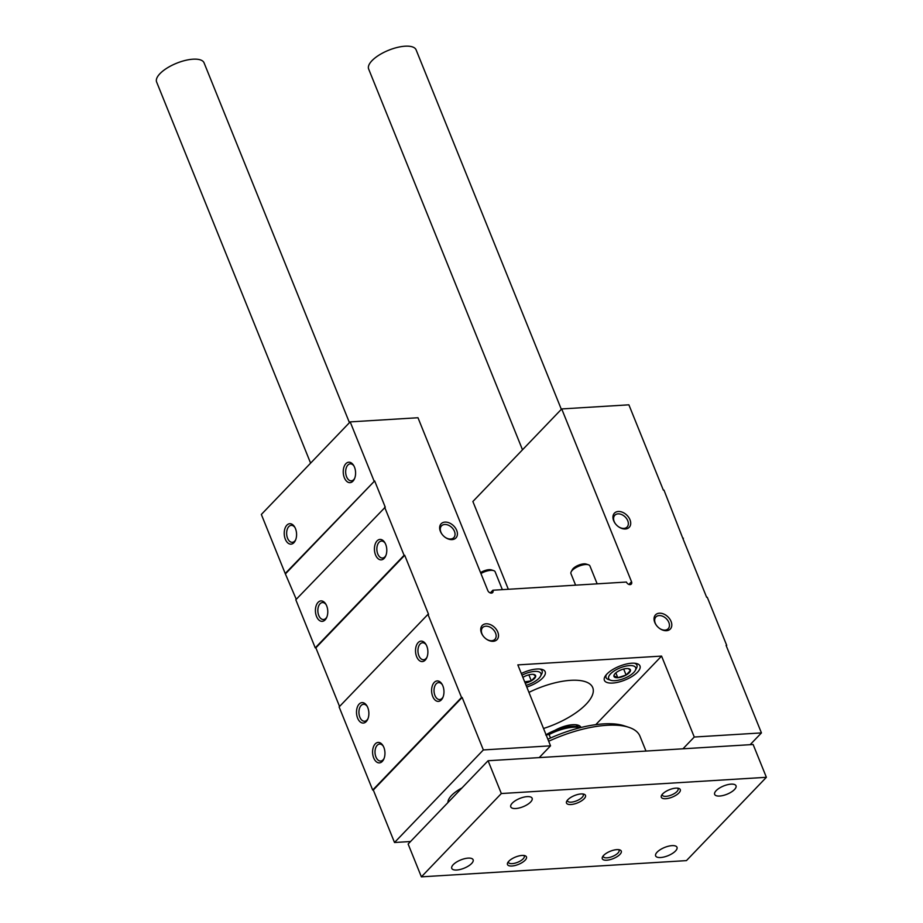 <?xml version="1.0" encoding="UTF-8"?>
<svg xmlns="http://www.w3.org/2000/svg" width="923" height="923" viewBox="0 0 923 923"><rect width="100%" height="100%" fill="white"/><g stroke="black" fill="none" stroke-linecap="round" stroke-linejoin="round"><path stroke-width="1.38" d="M377.069 540.89A10.234 6.161 86.5 0 1 384.845 542.655A10.234 6.161 86.5 0 1 385.664 556.061A10.234 6.161 86.5 0 1 376.226 556.361A10.234 6.161 86.5 0 1 377.069 540.89M318.054 602.384A10.234 6.161 86.5 0 1 325.831 604.138A10.234 6.161 86.5 0 1 326.65 617.545A10.234 6.161 86.5 0 1 317.212 617.856A10.234 6.161 86.5 0 1 318.054 602.384M384.649 507.2L404.089 555.311L315.251 647.877L295.81 599.765L385.26 507.165L374.657 480.918L285.207 573.518L261.347 514.457L350.186 421.892L374.046 480.952M418.165 642.593A10.234 6.161 86.5 0 1 425.93 644.358A10.234 6.161 86.5 0 1 426.761 657.764A10.234 6.161 86.5 0 1 417.311 658.064A10.234 6.161 86.5 0 1 418.165 642.593M359.151 704.087A10.234 6.161 86.5 0 1 366.916 705.841A10.234 6.161 86.5 0 1 367.746 719.248A10.234 6.161 86.5 0 1 358.297 719.559A10.234 6.161 86.5 0 1 359.151 704.087M434.248 682.409A10.234 6.161 86.5 0 1 442.013 684.162A10.234 6.161 86.5 0 1 442.844 697.569A10.234 6.161 86.5 0 1 433.395 697.88A10.234 6.161 86.5 0 1 434.248 682.409M375.234 743.892A10.234 6.161 86.5 0 1 382.999 745.657A10.234 6.161 86.5 0 1 383.83 759.064A10.234 6.161 86.5 0 1 374.38 759.364A10.234 6.161 86.5 0 1 375.234 743.892M339.11 706.937L372.696 790.053L461.535 697.488L427.949 614.372L339.11 706.937M682.962 538.663L663.96 490.09L663.349 490.125L628.886 404.828L561.715 408.935L472.876 501.501L508.331 589.278M286.868 525.175A10.234 6.161 86.5 0 1 294.633 526.929A10.234 6.161 86.5 0 1 295.452 540.336A10.234 6.161 86.5 0 1 286.015 540.647A10.234 6.161 86.5 0 1 286.868 525.175M345.883 463.681A10.234 6.161 86.5 0 1 353.647 465.446A10.234 6.161 86.5 0 1 354.467 478.852A10.234 6.161 86.5 0 1 345.029 479.152A10.234 6.161 86.5 0 1 345.883 463.681M461.973 787.942A25.59 9.911 158 0 0 447.955 802.549M410.55 841.522L394.513 842.503L483.352 749.938L550.535 745.83L539.228 757.598M550.535 745.83L517.838 664.895L661.572 656.091L595.762 724.659M554.861 730.381A19.187 7.442 -22 0 1 580.971 727.428A19.187 7.442 -22 0 1 580.994 727.497M606.896 674.067A19.187 7.442 -22 0 1 625.782 664.168A19.187 7.442 -22 0 1 639.985 665.945A19.187 7.442 -22 0 1 624.975 680.032A19.187 7.442 -22 0 1 604.392 680.32A19.187 7.442 -22 0 1 606.896 674.067M521.31 673.513A19.187 7.442 -22 0 1 545.181 671.748A19.187 7.442 -22 0 1 526.791 687.058M528.937 692.388A51.18 19.833 -22 0 1 592.739 687.612A51.18 19.833 -22 0 1 543.52 728.489M661.572 656.091L694.269 737.027L682.962 748.795M694.269 737.027L761.44 732.908L750.145 744.676M726.263 645.846L726.713 645.385L707.26 597.262L706.649 597.296L682.789 538.247L683.401 538.213M561.715 408.935L631.528 581.732L628.921 584.444M350.186 421.892L417.981 417.738L487.794 590.535A3.196 2.227 43.8 0 0 490.09 592.854A3.196 2.227 43.8 0 0 492.64 592.589A3.196 2.227 43.8 0 0 492.882 590.224L626.429 582.044A3.196 2.227 43.8 0 0 628.725 584.363A3.196 2.227 43.8 0 0 631.286 584.097A3.196 2.227 43.8 0 0 631.528 581.732M492.882 590.224L490.286 592.935M427.949 614.372L428.56 614.337L404.701 555.277L404.089 555.311M483.352 749.938L462.146 697.453L461.535 697.488M726.713 645.385L726.101 645.419L761.44 732.908M444.99 522.106A10.234 7.142 -136.2 0 1 457.416 533.679A10.234 7.142 -136.2 0 1 445.371 537.474A10.234 7.142 -136.2 0 1 442.048 534.279A10.234 7.142 -136.2 0 1 444.99 522.106M618.295 511.492A10.234 7.142 -136.2 0 1 630.709 523.064A10.234 7.142 -136.2 0 1 618.675 526.86A10.234 7.142 -136.2 0 1 615.341 523.664A10.234 7.142 -136.2 0 1 618.295 511.492M486.086 623.81A10.234 7.142 -136.2 0 1 498.512 635.393A10.234 7.142 -136.2 0 1 486.467 639.178A10.234 7.142 -136.2 0 1 483.133 635.982A10.234 7.142 -136.2 0 1 486.086 623.81M659.38 613.195A10.234 7.142 -136.2 0 1 671.806 624.779A10.234 7.142 -136.2 0 1 659.76 628.563A10.234 7.142 -136.2 0 1 656.438 625.367A10.234 7.142 -136.2 0 1 659.38 613.195M296.26 599.304L285.207 573.518M394.513 842.503L373.307 790.019L372.696 790.053M339.56 706.476L315.862 647.842L315.251 647.877M656.565 625.529A8.503 5.93 -136.2 0 1 655.918 616.945A8.503 5.93 -136.2 0 1 659.126 615.572A8.503 5.93 -136.2 0 1 667.733 620.394A8.503 5.93 -136.2 0 1 668.194 628.725A8.503 5.93 -136.2 0 1 659.587 628.448M483.26 636.143A8.503 5.93 -136.2 0 1 482.625 627.571A8.503 5.93 -136.2 0 1 485.821 626.186A8.503 5.93 -136.2 0 1 494.44 631.009A8.503 5.93 -136.2 0 1 494.901 639.339A8.503 5.93 -136.2 0 1 486.294 639.062M427.014 657.13A8.503 5.123 86.5 0 1 423.599 659.749A8.503 5.123 86.5 0 1 418.257 653.692A8.503 5.123 86.5 0 1 420.138 643.989A8.503 5.123 86.5 0 1 422.561 642.766A8.503 5.123 86.5 0 1 426.264 644.946M368 718.625A8.503 5.123 86.5 0 1 364.585 721.244A8.503 5.123 86.5 0 1 359.243 715.187A8.503 5.123 86.5 0 1 361.124 705.484A8.503 5.123 86.5 0 1 363.547 704.261A8.503 5.123 86.5 0 1 367.25 706.441M615.468 523.826A8.503 5.93 -136.2 0 1 614.833 515.242A8.503 5.93 -136.2 0 1 618.029 513.869A8.503 5.93 -136.2 0 1 626.636 518.68A8.503 5.93 -136.2 0 1 627.098 527.021A8.503 5.93 -136.2 0 1 618.502 526.733M442.175 534.44A8.503 5.93 -136.2 0 1 441.529 525.856A8.503 5.93 -136.2 0 1 444.736 524.483A8.503 5.93 -136.2 0 1 453.343 529.306A8.503 5.93 -136.2 0 1 453.804 537.636A8.503 5.93 -136.2 0 1 445.209 537.348M385.918 555.427A8.503 5.123 86.5 0 1 382.503 558.046A8.503 5.123 86.5 0 1 377.172 551.989A8.503 5.123 86.5 0 1 379.053 542.286A8.503 5.123 86.5 0 1 381.464 541.063A8.503 5.123 86.5 0 1 385.179 543.243M326.904 616.922A8.503 5.123 86.5 0 1 323.488 619.529A8.503 5.123 86.5 0 1 318.158 613.472A8.503 5.123 86.5 0 1 320.039 603.769A8.503 5.123 86.5 0 1 322.45 602.557A8.503 5.123 86.5 0 1 326.165 604.738M354.732 478.218A8.503 5.123 86.5 0 1 351.317 480.837A8.503 5.123 86.5 0 1 345.975 474.78A8.503 5.123 86.5 0 1 347.856 465.077A8.503 5.123 86.5 0 1 350.279 463.854A8.503 5.123 86.5 0 1 353.982 466.034M295.718 539.713A8.503 5.123 86.5 0 1 292.303 542.32A8.503 5.123 86.5 0 1 286.961 536.263A8.503 5.123 86.5 0 1 288.841 526.56A8.503 5.123 86.5 0 1 291.264 525.349A8.503 5.123 86.5 0 1 294.968 527.529M443.098 696.934A8.503 5.123 86.5 0 1 439.683 699.553A8.503 5.123 86.5 0 1 434.341 693.496A8.503 5.123 86.5 0 1 436.221 683.793A8.503 5.123 86.5 0 1 438.644 682.582A8.503 5.123 86.5 0 1 442.348 684.762M384.083 758.429A8.503 5.123 86.5 0 1 380.668 761.048A8.503 5.123 86.5 0 1 375.326 754.991A8.503 5.123 86.5 0 1 377.207 745.288A8.503 5.123 86.5 0 1 379.63 744.065A8.503 5.123 86.5 0 1 383.333 746.245M404.701 555.277L315.862 647.842M462.146 697.453L373.307 790.019M374.657 480.918L285.818 573.483M766.378 777.304L501.339 793.538L421.384 876.85L686.435 860.617L766.378 777.304L753.133 744.503L488.082 760.737L501.339 793.538M488.082 760.737L408.128 844.037L421.384 876.85M512.277 803.137A11.514 4.465 -22 0 1 523.606 797.195A11.514 4.465 -22 0 1 532.133 798.268A11.514 4.465 -22 0 1 523.122 806.714A11.514 4.465 -22 0 1 510.777 806.887A11.514 4.465 -22 0 1 512.277 803.137M453.262 864.632A11.514 4.465 -22 0 1 464.592 858.69A11.514 4.465 -22 0 1 473.118 859.751A11.514 4.465 -22 0 1 464.107 868.208A11.514 4.465 -22 0 1 451.762 868.381A11.514 4.465 -22 0 1 453.262 864.632M657.141 852.137A11.514 4.465 -22 0 1 668.471 846.195A11.514 4.465 -22 0 1 676.997 847.268A11.514 4.465 -22 0 1 667.987 855.713A11.514 4.465 -22 0 1 655.642 855.898A11.514 4.465 -22 0 1 657.141 852.137M716.156 790.653A11.514 4.465 -22 0 1 727.486 784.712A11.514 4.465 -22 0 1 736.012 785.773A11.514 4.465 -22 0 1 727.001 794.23A11.514 4.465 -22 0 1 714.656 794.403A11.514 4.465 -22 0 1 716.156 790.653M567.841 799.733A10.234 3.969 -22 0 1 583.982 794.207A10.234 3.969 -22 0 1 577.475 802.918A10.234 3.969 -22 0 1 566.757 801.164A10.234 3.969 -22 0 1 567.841 799.733M508.827 861.228A10.234 3.969 -22 0 1 524.968 855.702A10.234 3.969 -22 0 1 518.461 864.401A10.234 3.969 -22 0 1 507.742 862.659A10.234 3.969 -22 0 1 508.827 861.228M603.63 855.413A10.234 3.969 -22 0 1 619.771 849.898A10.234 3.969 -22 0 1 613.264 858.598A10.234 3.969 -22 0 1 602.546 856.856A10.234 3.969 -22 0 1 603.63 855.413M662.645 793.93A10.234 3.969 -22 0 1 678.786 788.404A10.234 3.969 -22 0 1 672.279 797.103A10.234 3.969 -22 0 1 661.56 795.361A10.234 3.969 -22 0 1 662.645 793.93M677.609 788.173A8.503 3.3 -22 0 1 678.082 788.761A8.503 3.3 -22 0 1 671.436 795.003A8.503 3.3 -22 0 1 662.31 795.141A8.503 3.3 -22 0 1 662.229 794.38M618.595 849.656A8.503 3.3 -22 0 1 619.068 850.256A8.503 3.3 -22 0 1 612.422 856.498A8.503 3.3 -22 0 1 603.296 856.625A8.503 3.3 -22 0 1 603.215 855.875M523.791 855.459A8.503 3.3 -22 0 1 524.264 856.059A8.503 3.3 -22 0 1 517.618 862.301A8.503 3.3 -22 0 1 508.492 862.428A8.503 3.3 -22 0 1 508.411 861.678M582.805 793.976A8.503 3.3 -22 0 1 583.278 794.576A8.503 3.3 -22 0 1 576.633 800.818A8.503 3.3 -22 0 1 567.507 800.945A8.503 3.3 -22 0 1 567.426 800.183M349.448 422.665L204.064 62.833A25.59 9.911 158 0 0 176.628 63.225A25.59 9.911 158 0 0 156.622 82.009L310.601 463.138M561.346 409.327L416.1 49.842A25.59 9.911 158 0 0 388.664 50.234A25.59 9.911 158 0 0 368.646 69.017L522.499 449.801M548.689 741.261A76.771 29.744 -22 0 1 628.69 727.278A76.771 29.744 -22 0 1 639.962 736.208L645.973 751.057M547.87 739.242A72.675 28.163 -22 0 1 624.075 725.778L628.69 727.278M550.512 738.031L549.104 734.535A28.151 10.903 -22 0 1 580.313 727.659M546.058 734.743A25.59 9.911 -22 0 1 578.502 727.024L580.405 727.636M545.724 734.95L549.104 734.535M628.344 668.61L630.501 670.467A8.861 3.438 -22 0 1 626.106 675.048L617.799 677.713L613.876 675.798A8.861 3.438 -22 0 1 614.187 674.805A8.861 3.438 -22 0 1 618.272 671.217A8.861 3.438 -22 0 1 626.59 668.552A8.861 3.438 -22 0 1 629.105 668.783A8.861 3.438 -22 0 1 630.501 670.467L626.106 675.048A8.861 3.438 -22 0 1 617.799 677.713A8.861 3.438 -22 0 1 613.876 675.798M633.813 672.417A14.583 5.653 -22 0 1 610.807 680.297A14.583 5.653 -22 0 1 620.071 667.894A14.583 5.653 -22 0 1 635.347 670.375A14.583 5.653 -22 0 1 633.813 672.417M610.807 680.297L608.511 679.547A16.637 6.449 -22 0 1 606.065 677.609A16.637 6.449 -22 0 1 606.469 674.528M634.47 663.222A16.637 6.449 -22 0 1 636.905 665.148A16.637 6.449 -22 0 1 636.489 668.24L635.347 670.375M575.606 585.159L570.956 573.656A10.234 3.969 -22 0 1 571.21 571.752A10.234 3.969 -22 0 1 578.963 566.145A10.234 3.969 -22 0 1 588.436 564.795A10.234 3.969 -22 0 1 589.947 565.984L597.158 583.832M571.21 571.752L572.306 569.71A8.272 3.207 -22 0 1 578.571 565.176A8.272 3.207 -22 0 1 586.232 564.08L588.436 564.795M615.849 672.89L617.799 677.713M623.683 669.037L626.106 675.048M533.54 674.413L535.698 676.271L531.302 680.851L525.395 681.751M522.88 677.378A8.861 3.438 -22 0 1 523.468 677.02A8.861 3.438 -22 0 1 531.786 674.355A8.861 3.438 -22 0 1 534.302 674.586A8.861 3.438 -22 0 1 535.698 676.271A8.861 3.438 -22 0 1 531.302 680.851A8.861 3.438 -22 0 1 525.222 683.193M522.003 675.209A14.583 5.653 -22 0 1 536.436 671.39A14.583 5.653 -22 0 1 540.543 676.19A14.583 5.653 -22 0 1 539.009 678.232A14.583 5.653 -22 0 1 526.098 685.362M539.667 669.025A16.637 6.449 -22 0 1 542.101 670.963A16.637 6.449 -22 0 1 541.686 674.044L540.543 676.19M480.918 573.541A10.234 3.969 -22 0 1 493.632 570.61A10.234 3.969 -22 0 1 495.143 571.799L502.354 589.647M480.548 572.629A8.272 3.207 -22 0 1 491.428 569.895L493.632 570.61M528.879 674.84L531.302 680.851M575.456 724.705A16.637 6.449 -22 0 1 577.89 726.643A16.637 6.449 -22 0 1 577.971 726.874M636.905 665.148L636.224 663.464M606.065 677.609L605.384 675.924M542.101 670.963L541.42 669.267M577.89 726.643L577.21 724.947"/></g></svg>
